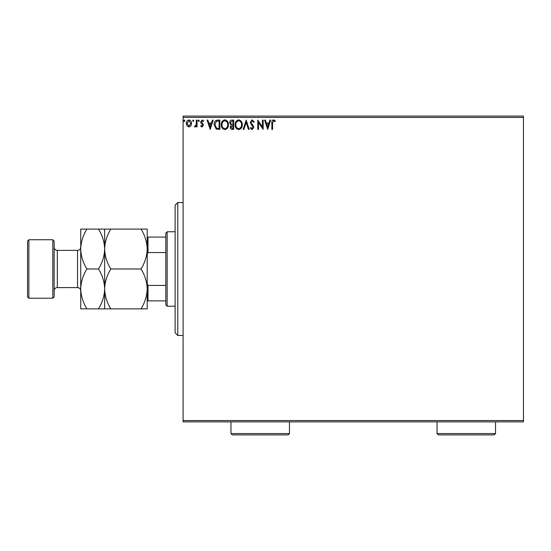 <?xml version="1.0" encoding="UTF-8"?>
<svg xmlns="http://www.w3.org/2000/svg" width="551" height="551" viewBox="0 0 551 551"><rect width="100%" height="100%" fill="white"/><g stroke="black" fill="none" stroke-linecap="round" stroke-linejoin="round"><path stroke-width="0.83" d="M190.873 125.876L188.945 127.005L187.016 125.883L186.321 123.465C186.307 121.537 187.175 120.366 188.945 119.966C190.715 120.366 191.59 121.537 191.569 123.465L190.873 125.876M197.058 120.084L197.058 126.882L196.342 126.882L196.342 125.883L195.102 127.005L194.551 126.771L194.896 126.048L196.232 124.705L196.342 120.084L197.058 120.084M202.024 127.005L200.64 126.034L201.06 125.449L201.976 126.165L202.665 125.249L202.499 124.636L200.874 122.976L200.64 121.929L202.148 119.966L203.622 120.883L203.209 121.516L202.231 120.8L201.356 121.895L203.154 124.168L203.381 125.222L202.024 127.005M217.686 120.084L219.849 120.084L219.849 129.389L216.226 129.051L214.119 124.616C214.015 121.929 215.207 120.421 217.686 120.084M233.686 120.084L233.686 129.389L232.37 129.389C230.959 129.32 230.242 128.548 230.228 127.081L231.103 125.105L229.629 122.721C229.643 121.186 230.373 120.304 231.826 120.084L233.686 120.084M246.214 120.084L249.197 129.389L248.418 129.389L246.159 122.329L243.893 129.389L243.115 129.389L246.214 120.084M262.441 120.084L263.158 120.084L263.158 129.389L258.509 122.446L258.509 129.389L257.792 129.389L257.792 120.084L262.441 127.005L262.441 120.084M272.587 123.197L272.587 129.389L271.87 129.389L271.87 123.107C271.581 121.413 272.153 120.325 273.571 119.843L275.328 120.917L274.963 121.633L273.578 120.8L272.587 123.197M183.097 117.425L183.097 116.096L523.45 116.096L523.45 117.425L183.097 117.425L183.097 420.551L523.45 420.551L523.45 421.88L183.097 421.88L183.097 420.551M523.45 117.425L523.45 420.551M267.696 129.389L264.59 120.084L265.368 120.084L266.326 123.066L268.943 123.066L269.9 120.084L270.679 120.084L267.696 129.389M252.117 119.843L254.211 121.881L253.632 122.35L252.172 120.8L250.87 122.377L253.364 126.041L253.735 127.453L252.069 129.63L250.271 128.052L250.836 127.481L252.082 128.672L253.019 127.495L250.154 122.363L252.117 119.843M242.282 124.698C242.33 127.35 241.152 128.996 238.748 129.63C236.283 129.051 235.077 127.426 235.119 124.74C235.077 122.081 236.262 120.449 238.686 119.843C241.118 120.428 242.316 122.046 242.282 124.698M228.438 124.698C228.493 127.35 227.315 128.996 224.904 129.63C222.439 129.051 221.233 127.426 221.282 124.74C221.233 122.081 222.425 120.449 224.849 119.843C227.274 120.428 228.472 122.046 228.438 124.698M210.186 129.389L207.08 120.084L207.865 120.084L208.815 123.066L211.432 123.066L212.39 120.084L213.168 120.084L210.186 129.389M199.324 120.738L198.732 121.516L198.133 120.738L198.732 119.966L199.324 120.738M193.842 120.738L193.243 121.516L192.643 120.738L193.243 119.966L193.842 120.738M184.888 120.738L184.296 121.516L183.697 120.738L184.296 119.966L184.888 120.738M266.636 124.023L267.634 127.143L268.633 124.023L266.636 124.023M235.835 124.74C235.8 126.868 236.758 128.183 238.714 128.672C240.656 128.156 241.607 126.833 241.565 124.698C241.6 122.584 240.649 121.282 238.714 120.8C236.751 121.282 235.794 122.597 235.835 124.74M232.233 128.431L232.977 128.431L232.977 125.449L230.945 127.067L232.233 128.431M232.612 124.498L232.977 124.498L232.977 121.034L232.157 121.034L230.346 122.721L231.475 124.388L232.612 124.498M221.998 124.74C221.963 126.868 222.921 128.183 224.87 128.672C226.819 128.156 227.77 126.833 227.721 124.698C227.756 122.584 226.805 121.282 224.87 120.8C222.907 121.282 221.95 122.597 221.998 124.74M219.133 128.431L219.133 121.034L216.447 121.275L214.835 124.622L216.605 128.176L219.133 128.431M209.125 124.023L210.124 127.143L211.123 124.023L209.125 124.023M187.037 123.458L188.945 126.165L190.853 123.458L188.945 120.8L187.037 123.458M177.78 335.463L175.122 332.804L175.122 205.172L177.78 202.513L177.78 335.463L183.097 335.463M167.146 306.211L165.817 304.882L165.817 233.087L167.146 231.757L167.146 306.211L175.122 306.211M167.146 231.757L175.122 231.757M165.817 300.894L147.207 300.894M147.207 283.607L147.999 285.432L147.999 300.894M165.817 285.432L147.999 285.432M165.817 252.544L147.999 252.544L147.207 254.362M147.207 237.075L147.999 237.075L147.999 252.544M165.817 237.075L147.999 237.075M54.143 241.069L54.143 296.906L52.813 298.236L52.813 239.74L54.143 241.069M28.879 298.236L27.55 296.906L27.55 241.069L28.879 239.74L28.879 298.236L52.813 298.236M54.143 290.79A3.189 3.189 0 0 1 57.332 287.601L77.539 287.601A3.189 3.189 0 0 1 80.728 290.79L80.728 229.099L98.491 229.099C102.348 235.311 104.401 241.958 104.662 249.045C104.897 242.041 106.956 235.394 110.834 229.099L141.035 229.099C144.892 235.311 146.945 241.958 147.207 249.045C146.965 256.05 144.913 262.696 141.035 268.984C144.892 275.197 146.945 281.843 147.207 288.931C146.965 295.935 144.913 302.582 141.035 308.87L147.207 308.87L147.207 229.099L141.035 229.099M54.143 247.179A3.189 3.189 0 0 0 57.332 250.374L77.539 250.374A3.189 3.189 0 0 0 80.728 247.179M28.879 239.74L52.813 239.74M104.662 308.87L104.662 288.931C104.428 295.935 102.369 302.582 98.491 308.87L110.834 308.87C106.977 302.664 104.917 296.011 104.662 288.931C104.897 281.926 106.956 275.273 110.834 268.984L141.035 268.984M110.834 308.87L141.035 308.87M110.834 268.984C106.977 262.779 104.917 256.132 104.662 249.045L104.662 229.099L98.491 229.099M110.834 229.099L104.662 229.099M104.662 288.931L104.662 249.045C104.428 256.05 102.369 262.696 98.491 268.984C102.348 275.197 104.401 281.843 104.662 288.931M80.728 288.931C80.983 296.011 83.043 302.664 86.9 308.87L80.728 308.87L80.728 288.931C80.963 281.926 83.022 275.273 86.9 268.984C83.043 262.779 80.983 256.132 80.728 249.045C80.963 242.041 83.022 235.394 86.9 229.099M86.9 268.984L98.491 268.984M86.9 308.87L98.491 308.87M289.461 433.575L288.132 434.904L232.295 434.904L230.965 433.575L289.461 433.575L289.461 421.88M230.965 433.575L230.965 421.88M495.528 433.575L494.199 434.904L438.362 434.904L437.033 433.575L495.528 433.575L495.528 421.88M437.033 433.575L437.033 421.88M57.332 250.374L57.332 287.601M77.539 287.601L77.539 250.374M177.78 202.513L183.097 202.513"/></g></svg>
